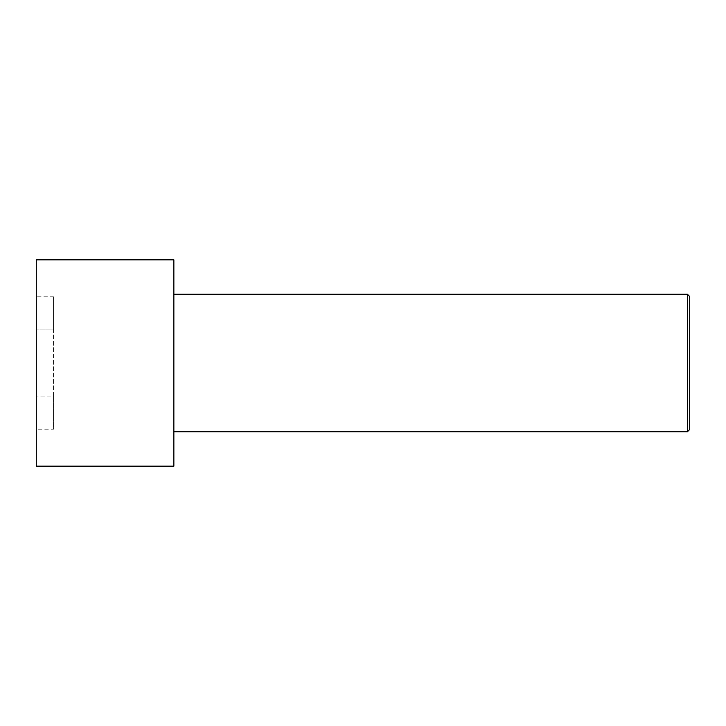 <?xml version="1.0" encoding="UTF-8"?>
<svg xmlns="http://www.w3.org/2000/svg" width="726" height="726" viewBox="0 0 726 726"><rect width="100%" height="100%" fill="white"/><g stroke="black" fill="none" stroke-linecap="round" stroke-linejoin="round"><path stroke-width="0.54" stroke-dasharray="3.63 2.72" d="M36.3 259.835L36.3 466.165M36.3 429.184L36.3 296.816L36.3 429.184L53.497 429.184L53.497 396.087L36.3 396.087L53.497 396.087L53.497 329.913L36.3 329.913L53.497 329.913L53.497 296.816L36.3 296.816M173.859 259.835L173.859 466.165M687.404 431.779L687.404 294.221M173.859 363L173.859 294.221L173.859 363M689.7 429.483L689.7 296.517M53.497 296.816L53.497 429.184"/><path stroke-width="1.09" d="M36.3 363L36.3 259.835L173.859 259.835L173.859 466.165L36.3 466.165L36.3 363M173.859 294.221L687.404 294.221L687.404 431.779L173.859 431.779M687.404 294.221L689.7 296.517L689.7 429.483L687.404 431.779"/></g></svg>
